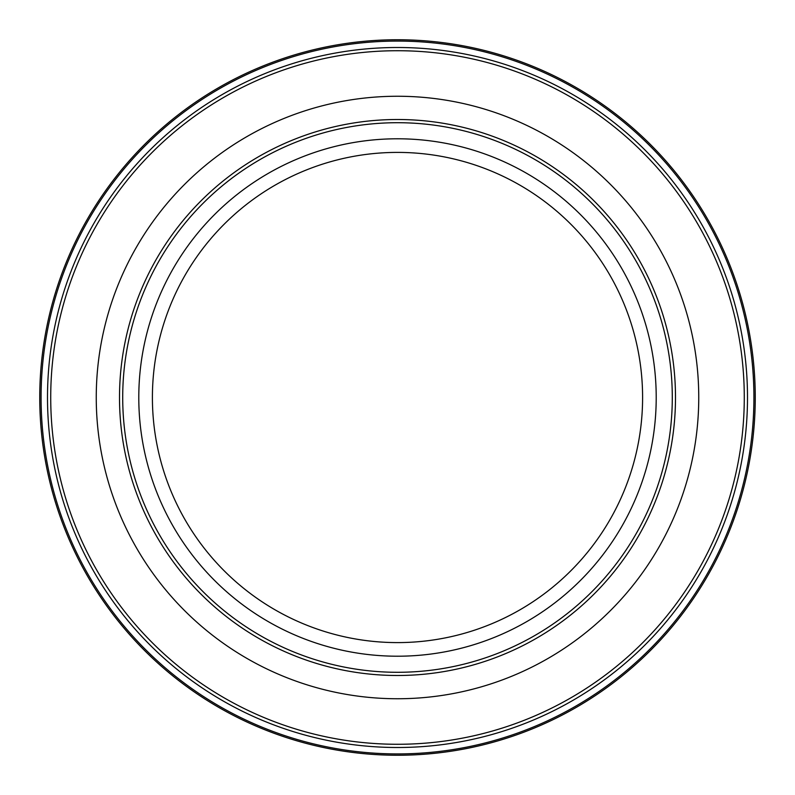 <?xml version="1.0" encoding="UTF-8"?>
<svg xmlns="http://www.w3.org/2000/svg" width="795" height="795" viewBox="0 0 795 795"><rect width="100%" height="100%" fill="white"/><g stroke="black" fill="none" stroke-linecap="round" stroke-linejoin="round"><path stroke-width="1.19" d="M96.255 397.5A301.245 301.245 0 0 0 397.5 698.745A301.245 301.245 0 0 0 698.745 397.5A301.245 301.245 0 0 0 397.5 96.255A301.245 301.245 0 0 0 96.255 397.5M755.25 397.5A357.75 357.75 0 0 0 397.5 39.75A357.75 357.75 0 0 0 39.75 397.5A357.75 357.75 0 0 0 397.5 755.25A357.75 357.75 0 0 0 755.25 397.5A357.75 357.75 0 0 1 397.5 755.25A357.75 357.75 0 0 1 39.75 397.5M672.292 397.5A274.792 274.792 0 0 0 397.5 122.708A274.792 274.792 0 0 0 122.708 397.5A274.792 274.792 0 0 0 397.5 672.292A274.792 274.792 0 0 0 672.292 397.5M119.508 397.5A277.992 277.992 0 0 0 397.5 675.492A277.992 277.992 0 0 0 675.492 397.5A277.992 277.992 0 0 0 397.5 119.508A277.992 277.992 0 0 0 119.508 397.5M747.499 397.5A349.999 349.999 0 0 0 397.5 47.501A349.999 349.999 0 0 0 47.501 397.5A349.999 349.999 0 0 0 397.5 747.499A349.999 349.999 0 0 0 747.499 397.5M744.279 397.5A346.779 346.779 0 0 0 397.5 50.721A346.779 346.779 0 0 0 50.721 397.5A346.779 346.779 0 0 0 397.5 744.279A346.779 346.779 0 0 0 744.279 397.5M753.918 397.5A356.418 356.418 0 0 0 397.5 41.082A356.418 356.418 0 0 0 41.082 397.5A356.418 356.418 0 0 0 397.5 753.918A356.418 356.418 0 0 0 753.918 397.5M656.213 397.5A258.713 258.713 0 0 0 397.5 138.787A258.713 258.713 0 0 0 138.787 397.5A258.713 258.713 0 0 0 397.5 656.213A258.713 258.713 0 0 0 656.213 397.5M642.598 397.5A245.099 245.099 0 0 0 397.5 152.402A245.099 245.099 0 0 0 152.402 397.5A245.099 245.099 0 0 0 397.5 642.598A245.099 245.099 0 0 0 642.598 397.5"/></g></svg>

